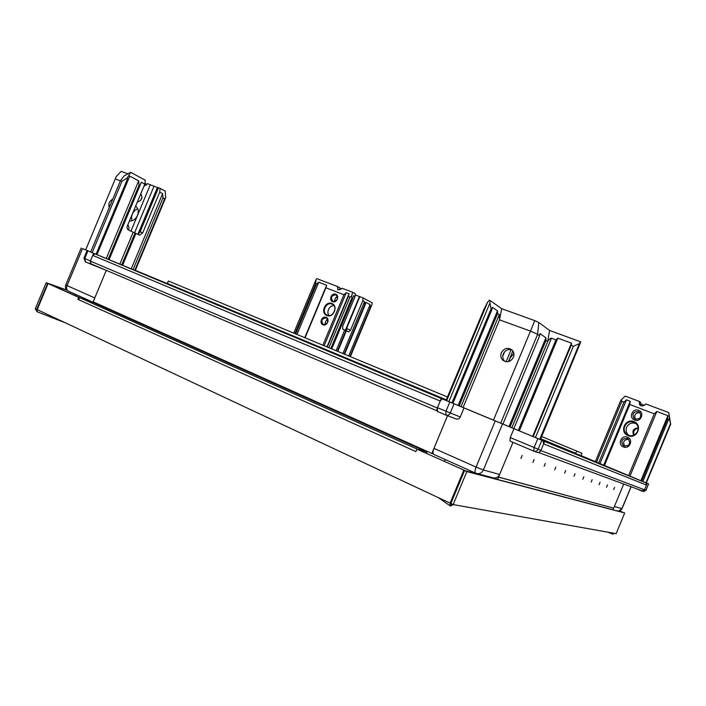 <?xml version="1.0" encoding="UTF-8"?>
<svg xmlns="http://www.w3.org/2000/svg" width="706" height="706" viewBox="0 0 706 706"><rect width="100%" height="100%" fill="white"/><g stroke="black" fill="none" stroke-linecap="round" stroke-linejoin="round"><path stroke-width="1.06" d="M613.443 533.171L613.011 534.221L607.769 532.165M613.011 534.221L613.823 533.242M619.727 510.817L622.604 512.159M619.647 510.844L622.224 512.062M144.906 183.322L146.592 184.222L146.521 185.043M135.631 206.117L135.79 206.223C138.35 208.323 138.914 211.403 137.494 215.445C135.552 219.407 132.869 221.252 129.436 220.969M127.777 224.949C129.039 226.202 129.313 227.906 128.58 230.059M140.829 193.665C142.947 197.724 141.774 200.548 137.291 202.137M120.435 180.736L90.668 252.042L119.852 264.123L133.178 232.195L128.342 229.953C127.071 229.132 126.78 227.711 127.459 225.699L144.809 184.134L145.286 180.224L130.672 172.335L127.195 178.018L121.953 181.292L120.435 180.736L124.194 175.838L130.672 172.335M127.645 173.702L121.167 171.364L116.305 176.456L85.673 249.889L90.686 251.989L82.523 248.583L67.061 285.603L94.772 297.932L106.288 270.345L93.148 301.833L431.843 453.464L447.551 415.702L433.969 448.354L476.065 467.072L495.25 420.926L441.285 398.466L452.917 403.302L491.914 309.563L492.364 307.286L497.492 310.834L497.606 313.473L459.182 405.871L540.417 439.653L580.764 341.872L549.577 330.452L538.819 322.474L534.742 320.621L501.692 308.698L490.079 300.5L489.92 302.989L448.884 401.635M116.305 176.456L85.673 249.889M133.099 269.604L163.007 197.918L164.657 198.792L165.733 197.583L165.151 190.964L158.523 187.672L140.106 231.815L142.727 232.839L159.724 192.103L162.636 193.665L131.263 268.836L136.84 271.157L93.642 253.295L90.456 260.92L84.738 258.502L85.558 261.917L91.206 264.318M158.435 187.893L147.386 183.639L143.83 186.472M144.809 184.134L141.315 182.263L109.086 259.676M133.178 232.195L135.04 232.989L121.723 264.9L131.263 268.836M119.852 264.123L121.723 264.9M135.04 232.989L135.914 233.386L122.615 265.271M142.727 232.839L139.673 235.133L135.887 233.448M137.494 234.189L138.358 234.004L140.106 231.815M100.879 305.292L94.86 302.592M114.504 311.99L114.707 311.487L114.504 311.99M114.478 311.973L114.681 311.47M90.668 252.033L93.642 253.295M90.183 262.756L91.268 264.344L105.679 270.08M85.576 249.827L82.523 248.583M112.739 199.154C109.368 201.122 108.194 203.928 109.227 207.573M120.399 180.815L115.29 178.936M121.953 181.292L92.159 252.669M139.956 185.722L139.073 185.254L138.676 180.851L129.727 176.068L128.333 179.562L127.424 179.086L96.034 254.275M127.424 179.086L127.195 178.018M128.333 179.562L96.978 254.663M138.676 180.851L106.262 258.502M139.073 185.254L108.168 259.296M163.007 197.918L162.636 193.665M153.961 186.313L134.564 232.786M160.183 188.273L159.724 192.103M140.353 200.76L142.003 197.451M128.068 229.794L128.96 228.541M132.066 220.775L131.537 218.004C131.713 214.121 133.39 211.226 136.549 209.311L137.785 208.808M634.094 434.984C632.991 431.313 634.359 429.107 638.18 428.357M633.679 435.161C631.905 430.81 633.397 428.392 638.153 427.915M628.128 435.628C619.021 432.381 625.075 417.793 633.935 421.65C643.131 424.835 637.015 439.573 628.128 435.628M633.838 422.259C627.06 419.232 620.698 429.071 626.354 433.819L628.481 435.161C635.091 438.188 641.569 428.719 636.221 423.829L633.838 422.259M670.7 424.191L669.367 418.896L668.626 419.373L667.514 418.94L667.867 415.693L656.818 411.466L654.25 413.857L629.814 404.476L630.211 401.299L626.46 399.861L623.919 402.208L621.792 401.387L621.306 399.746L625.269 396.092L639.212 401.405L639.565 404.794L640.854 405.676C642.919 406.224 644.534 405.623 645.708 403.876L668.767 412.657L670.7 424.191L646.308 482.948L648.602 483.91L646.008 490.158M635.868 423.494L635.691 423.423C631.632 422.285 628.614 423.574 626.619 427.289C625.587 430.175 626.134 432.716 628.261 434.896L628.64 435.223M627.466 437.243C621.342 434.525 617.141 444.639 623.442 446.924C629.575 449.678 633.803 439.494 627.466 437.243M627.272 438.452C622.11 438.461 620.698 440.738 623.027 445.292L624.148 445.98C629.258 446.024 630.696 443.774 628.49 439.22L627.272 438.452M628.534 439.264C623.76 439.697 622.507 442 624.775 446.174M638.63 410.354C632.47 407.715 628.278 417.828 634.606 420.035C640.774 422.717 645.002 412.533 638.63 410.354M638.427 411.598C633.458 411.519 631.949 413.716 633.891 418.19L635.303 419.117C640.218 419.24 641.754 417.07 639.918 412.604L638.427 411.598M640.007 412.71C635.223 412.692 633.723 414.854 635.532 419.196M644.393 405.288L640.404 403.761M639.212 401.405L640.66 402.455L641.048 405.738M595.379 461.715L647.181 483.328L644.569 489.62L645.955 490.149L648.602 483.91M643.51 490.785L641.454 490.882L635.771 488.481M497.836 476.868L613.699 508.179L623.733 484.025L614.379 506.546L622.039 508.638L631.12 486.761M647.181 483.328L648.558 483.884M593.481 460.93L646.308 482.948M621.306 399.746L620.583 401.043M623.919 402.208L598.644 463.074M626.46 399.861L599.976 463.63M630.211 401.299L603.683 465.175M629.814 404.476L604.46 465.51M654.25 413.857L628.622 475.579M656.818 411.466L629.964 476.135M667.867 415.693L640.88 480.689M667.514 418.94L641.728 481.051M668.626 419.373L642.831 481.51M670.373 423.953L645.946 482.807M669.367 418.896L668.767 412.657M447.489 397.001L168.363 281.006L167.357 283.433L446.316 399.817M326.843 315.52C320.083 313.155 325.307 300.615 331.846 303.501C338.668 305.822 333.391 318.485 326.843 315.52M331.891 304.083C326.322 301.577 321.221 311.823 326.551 314.805L327.266 315.176C332.782 317.709 337.953 307.569 332.702 304.498L331.891 304.083M333.797 305.513L331.017 306.28C328.652 308.187 327.637 310.614 327.99 313.561L328.952 315.494M326.084 317.347C322.042 315.529 318.794 323.313 322.977 324.795C327.028 326.64 330.284 318.821 326.084 317.347M326.128 317.947C321.883 318.441 320.859 320.533 323.057 324.23L323.427 324.425C327.663 323.957 328.696 321.874 326.534 318.159L326.128 317.947M325.431 324.433C324.901 322.227 325.651 320.612 327.672 319.58M335.712 294.234C331.644 292.46 328.405 300.244 332.605 301.674C336.674 303.474 339.939 295.655 335.712 294.234M335.747 294.843C331.573 295.311 330.505 297.376 332.57 301.065L333.055 301.312C337.23 300.88 338.298 298.815 336.268 295.117L335.747 294.843M334.935 301.347C334.503 299.123 335.306 297.544 337.353 296.599M337.3 286.442L316.738 278.614L315.979 279.735L315.653 283.874L316.438 284.174L318.741 282.215L326.631 285.233L325.907 287.81L343.91 294.72L346.24 292.725L349.073 293.811L348.367 296.432L349.991 297.058L351.517 296.37L352.621 292.275L342.11 288.269L338.042 289.857L337.3 286.442L340.054 287.916L339.877 289.892M346.725 330.876L346.567 328.528L350.547 330.126L362.796 300.712L363.034 297.906L355.215 294.914M363.034 297.906L372.212 302.865L372.097 304.242L350.37 356.645M341.316 289.142L339.895 288.383M352.621 292.275L355.321 293.731L355.065 296.582L342.639 326.419L342.825 329.27L344.643 330.108L336.074 350.697M351.517 296.37L351.888 297.888L352.797 298.364L353.494 295.743L355.065 296.582M362.796 300.712L364.525 301.638L342.913 353.547M350.547 330.126L348.596 331.926L346.337 330.893M315.979 279.735L293.74 333.108M315.653 283.874L294.94 333.603M316.438 284.174L295.708 333.929M318.741 282.215L296.979 334.459M326.631 285.233L304.771 337.697M325.907 287.81L305.071 337.821M343.91 294.72L322.88 345.216M346.24 292.725L324.151 345.746M349.073 293.811L326.957 346.911M348.367 296.432L327.284 347.052M352.797 298.364L331.749 348.905M364.525 301.638L364.72 304.674L344.157 354.059M364.72 304.674L365.152 304.904L344.599 354.244M365.152 304.904L365.823 302.336L370.085 304.613L348.711 355.948M370.085 304.613L370.271 307.613L349.929 356.459M346.567 328.528L359.831 296.679M344.643 330.108L345.905 330.646L337.327 351.226M345.905 330.646L346.355 330.849L337.795 351.411M346.381 328.934L359.813 296.67M438.223 497.58L449.793 505.62M450.975 503.555L450.04 505.796L450.472 506.096L453.137 504.569L450.86 503.502L464.566 470.549L466.851 471.582L453.137 504.569L616.117 533.648L624.704 512.98L618.403 511.056M451.337 504.022L450.472 506.096M624.704 512.98L466.851 471.582M496.274 478.897L464.566 470.549M450.949 503.299L450.101 503.149L450.04 505.796M77.898 299.353L80.202 297.861L78.737 297.35L77.898 299.353L415.878 451.575L416.884 449.148L464.751 470.461L416.884 449.148M78.737 297.35L48.079 283.583L37.206 309.625L450.101 503.149L463.798 470.214M80.21 297.87L417.917 449.44L426.989 451.999L93.104 302.397L80.21 297.87L48.079 283.583M426.989 451.999L426.459 453.27M152.725 277.652L148.525 275.914L152.725 277.652M171.973 285.612L167.931 283.936L171.973 285.612M137.291 271.342L135.278 270.495L165.425 198.254M140.468 272.569L148.851 276.072L140.459 272.595M160.2 280.732L168.46 284.174L160.191 280.75M179.703 288.798L172.29 285.727L179.695 288.825M577.393 454.143L578.814 454.726L577.393 454.143M550.618 443.394L554.131 444.851L550.618 443.394M520.931 458.423L522.166 455.449L520.931 458.423M532.915 462.456L534.115 459.58L532.915 462.456M544.158 466.234L545.314 463.454L544.158 466.234M554.704 469.781L555.825 467.081L554.704 469.781M564.632 473.126L565.718 470.505L564.632 473.126M573.978 476.268L575.037 473.726L573.978 476.268M582.812 479.242L583.836 476.771L582.812 479.242M591.16 482.048L592.157 479.639L591.16 482.048M599.067 484.704L600.038 482.366L599.067 484.704M606.569 487.228L607.513 484.951L606.569 487.228M613.69 489.629L614.608 487.405L613.69 489.629M609.958 467.831L612.887 469.049L609.958 467.831M602.862 464.919L605.88 466.172L602.862 464.919M595.405 461.865L598.503 463.154L595.405 461.865M587.542 458.644L590.737 459.968L587.542 458.644M579.247 455.246L590.887 460.056L579.247 455.246M570.483 451.655L573.89 453.067L570.483 451.655M561.208 447.851L564.738 449.316L561.208 447.851M551.386 443.827L555.04 445.336L551.386 443.827M540.955 439.547L554.784 445.257L540.955 439.547M542.87 440.773L543.629 443.906L540.849 450.596L644.499 489.787L646.458 485.075L645.858 482.851L544.635 441.488M540.593 439.238L645.858 482.851M555.216 445.707L495.25 420.926M610.743 468.184L600.832 464.054L610.743 468.184M603.542 465.236L593.411 461.009L603.542 465.236M595.961 462.13L585.601 457.806L595.961 462.13M579.52 455.396L568.674 450.869L579.52 455.396M570.589 451.734L559.479 447.101L570.589 451.734M561.138 447.86L549.745 443.112L561.138 447.86M540.514 439.414L544.352 440.985L540.522 439.388M631.623 476.903L638.577 479.798L631.623 476.903M644.499 489.787L642.01 490.794L538.36 452.422M539.472 452.034L540.849 450.596M494.377 478.059L497.562 479.471L613.029 509.803L613.629 508.143M497.854 476.85L498.524 477.15L497.562 479.471M613.708 508.17L498.524 477.15L512.997 442.327L499.636 474.476C497.968 477.6 495.541 478.642 492.347 477.6L477.512 473.691M638.551 479.859L645.408 482.586M557.431 446.721L637.297 479.268M577.005 451.205L541.714 436.537L581.973 453.287L581.064 455.494L575.946 453.746M576.943 451.187L575.311 453.481M557.608 443.147L556.857 442.839M332.058 352.744L327.416 350.82L332.058 352.744M214.033 303.465L209.338 301.524L214.033 303.465M247.532 317.391L324.778 349.646L247.497 317.462M343.893 357.668L328.581 351.279L343.893 357.668M225.532 308.248L211.932 302.574L225.532 308.248M395.572 379.369L128.333 267.768M402.623 382.317L446.06 400.426L484.104 308.981L487.643 302.168L446.66 400.708M446.121 400.276L123.126 265.624M188.467 292.813L139.938 272.551L188.467 292.813M352.276 361.216L429.583 393.401L352.276 361.216M441.276 398.493L94.948 253.86L92.76 255.413L90.377 261.123L437.323 407.98L440.209 401.052L442.177 398.864M437.323 407.98L436.882 409.877M436.935 410.804L91.021 263.859L90.377 261.123M433.272 453.87L433.069 453.155L432.822 453.737L431.843 453.464M37.7 309.855L36.933 311.699L65.429 322.854M35.309 308.734L46.172 282.727L47.602 283.371L36.73 309.404L37.224 309.572L35.309 308.734L36.933 311.699M46.172 282.727L66.699 290.025M47.602 283.371L66.902 290.228M504.914 361.481L504.649 361.243C502.725 359.169 502.275 356.724 503.299 353.9C505.249 350.211 508.126 348.861 511.921 349.867M501.357 352.753C504.296 348.005 507.905 347.123 512.168 350.105C513.994 352.179 514.409 354.597 513.394 357.36C510.517 362.046 506.952 362.963 502.707 360.131C500.775 358.048 500.325 355.595 501.357 352.753M487.643 302.168L489.32 300.226L490.079 300.5M497.606 313.473L499.292 314.629L499.53 319.871L530.524 331.123L537.584 334.3L539.605 335.862L540.002 333.585L545.914 337.795L546.02 340.38L547.706 341.563C549.153 339.251 550.406 338.121 551.448 338.2L555.949 339.851L518.292 430.431M555.949 339.851L557.819 338.165L571.445 343.142L571.489 344.546L533.171 436.635M571.092 345.402L573.378 346.24L535.422 437.579M573.378 346.24L579.441 343.681L539.675 439.353M579.441 343.681L580.553 341.695M489.92 302.989L491.041 308.972L451.964 402.914M491.041 308.972L491.914 309.563M452.925 403.302L459.182 405.871M530.427 331.211L493.441 420.158M537.584 334.441L500.695 423.168M539.605 335.862L502.928 424.085M546.02 340.38L510.014 426.989M509.035 361.472L509.803 358.357L513.862 353.485M445.848 415.057L437.402 411.466L437.429 407.741L441.285 398.466M475.606 473.144L433.952 454.496C432.716 453.781 432.725 451.734 433.969 448.354M533.754 451.134L510.023 441.065L510.244 437.561L540.946 450.366L544.67 441.409M540.946 450.366C539.975 452.175 538.554 452.793 536.666 452.211L534.063 451.249M510.244 437.561L513.959 428.621M437.429 407.741L460.259 416.972L464.036 407.891M460.259 416.972C459.288 418.817 457.876 419.452 456.032 418.896L446.121 415.154M463.092 407.486L499.53 319.871L501.692 308.698M537.584 334.3L538.819 322.474M530.524 331.123L534.742 320.621M511.876 427.748L547.706 341.563L549.577 330.452M107.497 308.849L107.7 308.345M150.325 184.698L130.937 231.153M157.403 187.567L137.961 234.136M95.778 303.465L68.526 291.251C66.62 290.272 66.135 288.392 67.061 285.603L65.755 284.968C64.917 287.563 65.693 289.584 68.076 291.048M65.773 284.915L81.181 248.018M83.935 258.149L84.738 258.502L87.906 250.895M164.657 198.792L134.82 270.31M113.454 311.522L113.666 311.019M110.665 310.269L110.868 309.766M108.662 309.369L108.874 308.875M631.032 486.725L621.933 508.629C620.777 510.773 619.038 511.471 616.717 510.72M621.792 401.387L596.535 462.201M645.955 490.149L642.857 491.394L641.657 490.952M349.991 297.058L328.89 347.714M351.888 297.888L330.805 348.508M359.433 296.529L345.331 330.399M334.865 309.705L333.426 313.155M329.014 308.478L328.113 310.649M333.082 301.321L332.57 301.065M179.739 288.736L135.34 270.363M137.176 271.289L138.888 272.004M595.352 461.618L578.814 454.726M543.629 443.906L646.458 485.075M575.434 453.181L540.796 438.744M92.76 255.413L440.209 401.052M551.448 338.2L513.88 428.586M557.819 338.165L519.298 430.845M571.445 343.142L532.668 436.423M492.364 307.286L492.108 307.913M497.492 310.834L458.141 405.438M499.292 314.629L461.018 406.63M540.002 333.585L539.808 334.062M545.914 337.795L509.008 426.574M512.874 350.97L508.435 361.649M504.596 351.835L502.76 356.256M541.846 440.262L538.096 449.29C537.125 451.116 535.686 451.734 533.78 451.152L534.08 447.63L537.831 438.594M499.636 474.476L483.381 469.975C481.651 473.232 479.136 474.326 475.835 473.241C474.697 472.57 474.776 470.514 476.065 467.072L483.381 469.975L502.522 423.944M449.81 402.032L445.936 411.342L445.892 415.075C447.772 415.64 449.21 414.987 450.207 413.098L454.073 403.797M87.103 250.559L83.935 258.158L85.347 261.811M75.507 295.761L75.992 294.596M138.738 234.763L139.673 235.133M628.261 434.896L626.354 433.819M624.704 446.157L623.027 445.292M635.4 419.152L633.891 418.19M620.627 400.77L595.326 461.689M618.677 511.038L622.039 508.655M643.898 491.579L646.008 490.167M640.748 405.632L639.565 404.794M327.487 315.255L326.551 314.805M323.613 324.486L323.057 324.23M338.033 289.857L337.592 289.619M451.01 503.572L451.266 504.19M80.122 297.844L417.837 449.413M444.453 461.353L445.204 459.535M511.153 349.629L506.105 361.763M502.707 360.131L504.649 361.243"/></g></svg>
